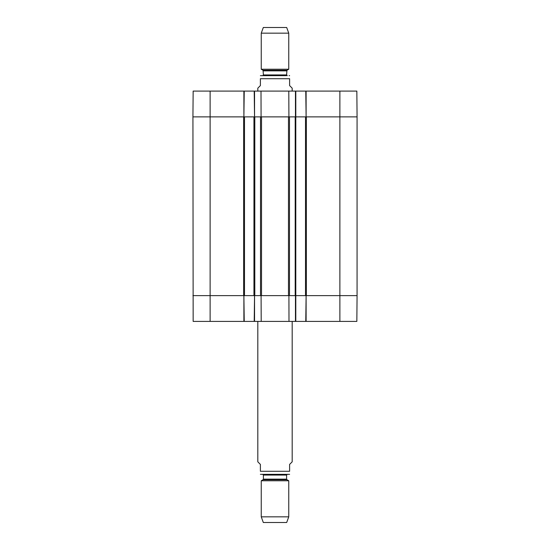 <?xml version="1.0" encoding="UTF-8"?>
<svg xmlns="http://www.w3.org/2000/svg" width="550" height="550" viewBox="0 0 550 550"><rect width="100%" height="100%" fill="white"/><g stroke="black" fill="none" stroke-linecap="round" stroke-linejoin="round"><path stroke-width="0.82" d="M253.949 295.625L254.547 295.625L254.203 321.406L295.797 321.406L295.797 91.094L254.203 91.094L254.547 116.875L253.949 116.875L253.949 295.625L244.496 295.625L244.496 116.875L243.891 116.875L244.234 91.094L193.153 91.094L192.933 116.875L243.636 116.875L243.636 295.625L192.933 295.625L210.121 295.625L210.121 321.406L244.234 321.406L243.891 295.625L244.496 295.625M254.808 116.875L260.514 116.875L260.514 295.625L254.808 295.625L254.808 116.875M254.547 91.094L254.547 116.875L261.078 116.875L261.009 91.094L261.078 116.875L288.922 116.875L288.791 91.094L288.922 116.875L295.453 116.875L295.453 91.094M289.486 116.875L295.192 116.875L295.192 295.625L289.486 295.625L289.486 116.875M296.051 116.875L305.504 116.875L305.504 295.625L306.109 295.625L305.766 321.406L356.847 321.406L357.067 295.625L339.879 295.625L357.067 295.625L357.067 116.875L356.847 91.094L305.766 91.094L306.109 116.875L305.504 116.875M339.879 321.406L339.879 295.625L306.364 295.625L306.364 116.875L357.067 116.875L339.879 116.875L339.879 295.625L306.109 295.625L306.109 321.406M244.496 116.875L253.949 116.875M305.504 295.625L296.051 295.625M295.453 321.406L295.453 295.625L288.922 295.625L288.991 321.406L288.922 295.625L261.078 295.625L261.209 321.406L261.078 295.625L254.547 295.625L254.547 321.406M243.891 91.094L243.891 116.875L192.933 116.875L193.153 321.406L210.121 321.406M292.188 91.094L292.188 88.172L289.609 85.594L289.609 78.719L260.391 78.719C260.391 74.167 260.391 74.167 260.391 78.719C260.391 74.167 260.391 74.167 260.391 78.719L260.391 85.594L257.812 88.172L257.812 91.094M289.609 78.719C289.609 74.167 289.609 74.167 289.609 78.719C289.609 74.167 289.609 74.167 289.609 78.719M286.976 75.625L260.391 75.666M288.75 33.165L286.688 27.5L263.312 27.5L261.25 33.165L261.25 69.231L288.75 69.231L288.75 33.165L261.25 33.165M286.949 70.269L288.75 69.231M287.286 75.625L286.598 74.938L286.942 70.269L263.058 70.269L263.402 74.938L262.714 75.625M257.812 321.406L257.812 461.828L260.391 464.406L260.391 471.281C260.391 475.832 260.391 475.832 260.391 471.281C260.391 475.832 260.391 475.832 260.391 471.281L289.609 471.281L289.609 464.406L292.188 461.828L292.188 321.406M289.609 471.281C289.609 475.832 289.609 475.832 289.609 471.281C289.609 475.832 289.609 475.832 289.609 471.281M260.391 474.334L289.609 474.334M261.25 516.835L263.312 522.5L286.688 522.5L288.75 516.835L288.75 480.769L261.25 480.769L261.25 516.835L288.75 516.835M286.949 479.731L288.75 480.769M286.598 479.132L286.942 479.731L263.058 479.731L263.402 479.132L286.598 479.132L286.598 475.062L287.286 474.375L262.714 474.375L263.402 475.062L286.598 475.062M295.797 91.094L305.766 91.094M244.234 91.094L254.203 91.094M306.109 91.094L306.109 116.875L339.879 116.875L339.879 91.094M305.766 321.406L295.797 321.406M254.203 321.406L244.234 321.406M243.891 321.406L243.891 295.625L210.121 295.625L210.121 91.094M261.518 295.625L261.518 116.875M288.482 116.875L288.482 295.625M286.598 70.867L263.402 70.867M286.598 74.938L263.402 74.938M289.609 75.666L289.094 75.625M263.051 70.269L261.25 69.231M263.051 479.731L261.25 480.769M263.402 479.132L263.402 475.062"/></g></svg>
